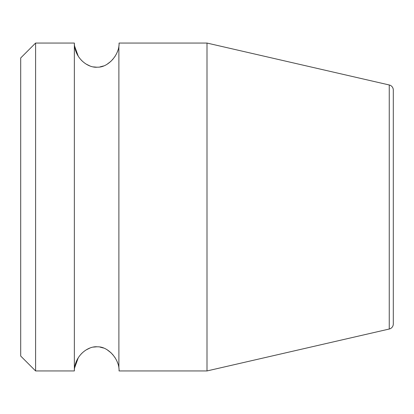 <?xml version="1.0" encoding="UTF-8"?>
<svg xmlns="http://www.w3.org/2000/svg" width="414" height="414" viewBox="0 0 414 414"><rect width="100%" height="100%" fill="white"/><g stroke="black" fill="none" stroke-linecap="round" stroke-linejoin="round"><path stroke-width="0.62" d="M35.604 43.056L35.604 370.944L20.7 356.04L20.7 57.96L35.604 43.056L74.354 43.056C74.525 58.234 87.991 68.284 97.642 67.166C108.054 67.58 119.584 54.7 119.066 43.056L207 43.056L207 370.944L389.253 329.026A5.216 5.216 0 0 0 393.3 323.945L393.3 90.055A5.216 5.216 0 0 0 389.253 84.973L207 43.056M35.604 270.218L35.604 263.071M74.536 45.928L78.241 56.175M80.963 59.776L82.345 61.189M86.05 64.051L89.962 65.971M93.409 66.897L96.705 67.192M99.997 66.902L103.438 65.976M107.324 64.077L111.061 61.2M112.458 59.776L115.175 56.19M117.084 52.537L117.804 50.637M118.88 45.954L118.89 368.113M117.809 363.383L117.069 361.427M115.175 357.815L112.453 354.218M111.211 352.94L107.34 349.928M103.448 348.024L100.002 347.098M96.705 346.808L93.404 347.103M89.952 348.034L86.034 349.959M82.195 352.956L80.973 354.213M78.236 357.831L74.525 368.134M35.604 370.944L74.354 370.944C74.525 355.755 88.006 345.706 97.663 346.834C108.101 346.446 119.594 359.352 119.066 370.944L207 370.944M74.354 370.944L74.354 43.056M393.3 90.055L393.3 323.945M393.3 120.184L393.3 293.816M389.253 84.973L389.253 329.026"/></g></svg>
